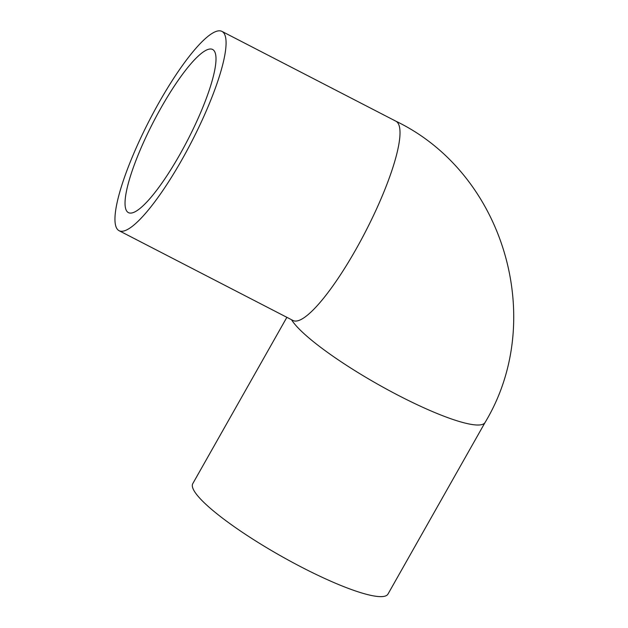 <?xml version="1.0" encoding="UTF-8"?>
<svg xmlns="http://www.w3.org/2000/svg" width="628" height="628" viewBox="0 0 628 628"><rect width="100%" height="100%" fill="white"/><g stroke="black" fill="none" stroke-linecap="round" stroke-linejoin="round"><path stroke-width="0.94" d="M179.93 154.37A91.798 19.374 -62.7 0 0 212.625 49.479A91.798 19.374 -62.7 0 0 161.098 107.733A91.798 19.374 -62.7 0 0 128.402 212.617A91.798 19.374 -62.7 0 0 179.93 154.37M221.959 31.4A112.145 23.676 117.3 0 1 182.018 159.536A112.145 23.676 117.3 0 1 119.069 230.696A112.145 23.676 117.3 0 1 159.01 102.56A112.145 23.676 117.3 0 1 221.959 31.4L395.891 121.196C504.096 173.218 547.231 319.621 485.083 422.456L387.986 594.072A112.145 19.586 -150.5 0 1 301.887 567.335A112.145 19.586 -150.5 0 1 192.78 483.631L286.87 317.321M485.083 422.456A112.145 19.586 -150.5 0 1 398.984 395.719A112.145 19.586 -150.5 0 1 291.51 319.715M395.891 121.196A112.145 23.676 117.3 0 1 355.958 249.332A112.145 23.676 117.3 0 1 293.009 320.492L119.069 230.696"/></g></svg>
